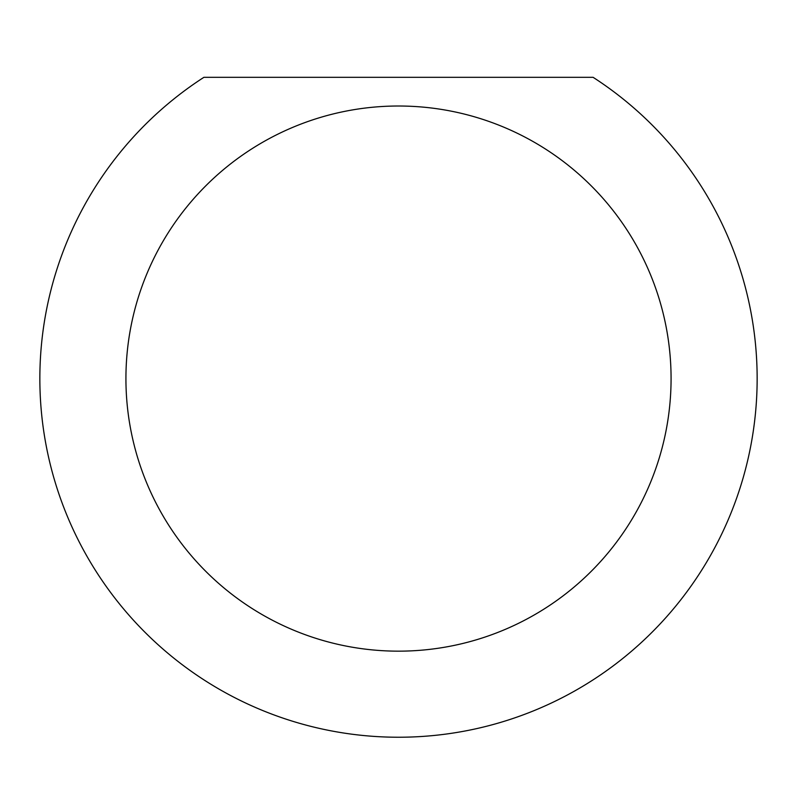 <?xml version="1.0" encoding="UTF-8"?>
<svg xmlns="http://www.w3.org/2000/svg" width="797" height="797" viewBox="0 0 797 797"><rect width="100%" height="100%" fill="white"/><g stroke="black" fill="none" stroke-linecap="round" stroke-linejoin="round"><path stroke-width="1.2" d="M671.074 378.585A272.574 272.574 0 0 0 398.5 106.011A272.574 272.574 0 0 0 125.926 378.585A272.574 272.574 0 0 0 398.5 651.159A272.574 272.574 0 0 0 671.074 378.585M593.098 77.319A358.65 358.65 0 0 1 398.5 737.235A358.65 358.65 0 0 1 203.902 77.319L593.098 77.319"/></g></svg>
